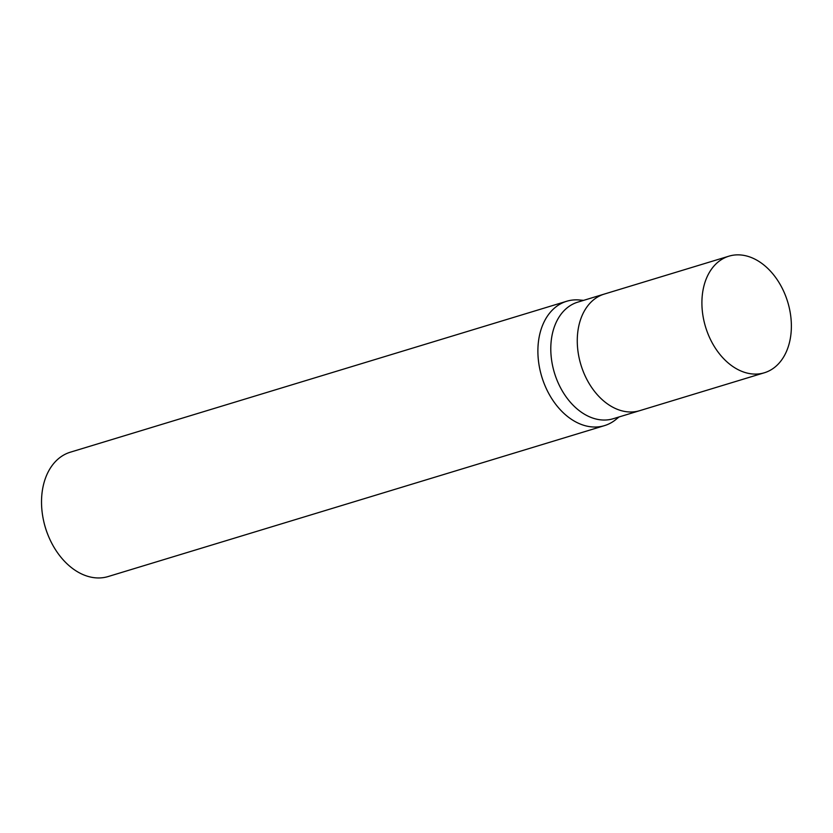 <?xml version="1.0" encoding="UTF-8"?>
<svg xmlns="http://www.w3.org/2000/svg" width="833" height="833" viewBox="0 0 833 833"><rect width="100%" height="100%" fill="white"/><g stroke="black" fill="none" stroke-linecap="round" stroke-linejoin="round"><path stroke-width="1.25" d="M604.487 294.018A60.924 42.931 73.1 0 0 604.269 294.08L577.8 302.129A60.924 42.931 73.1 0 0 554.893 374.329A60.924 42.931 73.1 0 0 613.255 418.718L639.723 410.669A60.924 42.931 73.1 0 0 639.931 410.596M639.723 410.669A60.924 42.931 73.1 0 1 581.372 366.281A60.924 42.931 73.1 0 1 604.269 294.08A60.924 42.931 73.1 0 0 581.372 366.281A60.924 42.931 73.1 0 0 639.723 410.669L764.361 372.767A60.924 42.931 73.1 0 0 787.268 300.557A60.924 42.931 73.1 0 0 728.906 256.179A60.924 42.931 73.1 0 0 706.009 328.379A60.924 42.931 73.1 0 0 764.361 372.767M583.579 300.369L579.508 299.995A64.995 45.794 73.1 0 0 542.262 378.276A64.995 45.794 73.1 0 0 604.508 425.621A64.995 45.794 73.1 0 0 616.045 419.384M579.747 300.026A64.995 45.794 73.1 0 0 566.69 301.265L70.336 452.194A64.995 45.794 73.1 0 0 43.503 520.281A64.995 45.794 73.1 0 0 45.898 529.215A64.995 45.794 73.1 0 0 47.96 534.921A64.995 45.794 73.1 0 0 108.144 576.551L604.508 425.621M566.69 301.265A64.995 45.794 73.1 0 0 542.262 378.276A64.995 45.794 73.1 0 0 615.858 419.53L619.023 416.958M43.503 520.281L43.67 521.031A58.487 41.213 73.1 0 0 45.825 529.07A58.487 41.213 73.1 0 0 47.668 534.213L47.96 534.921M604.269 294.08L728.906 256.179"/></g></svg>
